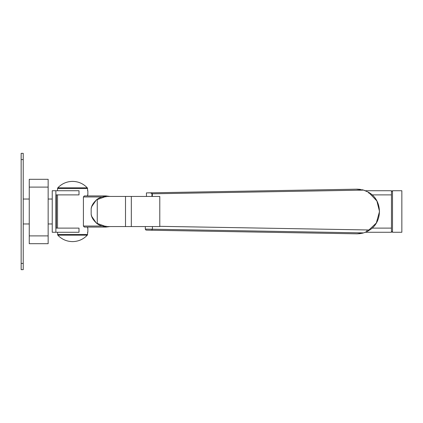 <?xml version="1.0" encoding="UTF-8"?>
<svg xmlns="http://www.w3.org/2000/svg" width="423" height="423" viewBox="0 0 423 423"><rect width="100%" height="100%" fill="white"/><g stroke="black" fill="none" stroke-linecap="round" stroke-linejoin="round"><path stroke-width="0.63" d="M401.85 190.731L392.502 190.731L391.465 191.767L391.465 231.233L392.502 232.269L401.85 232.269L401.85 190.731M391.465 231.233L392.502 232.269L392.502 190.731L391.465 191.767M372.108 228.113L391.465 228.113L391.465 232.269L365.387 232.269M372.108 194.887L391.465 194.887L391.465 190.731L365.387 190.731M145.924 230.059L147.431 230.165L145.924 230.059L145.301 229.092L145.343 226.559L159.788 226.559L159.788 196.441L152.338 196.441L152.338 193.803L151.947 193.808L151.91 196.441L146.485 196.441L146.427 192.904L357.197 189.171L363.606 190.112L152.338 193.803L151.587 192.761M151.947 193.808C151.503 193.078 150.398 192.751 148.621 192.814M363.917 232.793L368.105 230.979L368.121 229.969M91.717 216.391L91.157 214.287C91.511 217.438 93.541 220.605 97.253 223.788C99.865 225.607 102.768 226.532 105.956 226.559L152.439 226.559L152.391 229.213L363.563 232.899L357.197 233.829L147.431 230.165M358.984 233.755L359.413 233.718M362.072 233.29L357.424 233.824M367.529 231.291L376.317 223.027L379.521 211.5L376.877 200.951L368.533 192.264M363.516 190.086L363.251 190.012M357.424 189.176L360.491 189.419M359.413 189.282L358.984 189.245M152.338 196.441L105.956 196.441C102.768 196.468 99.865 197.393 97.253 199.212C93.541 202.395 91.511 205.562 91.157 208.713L91.717 206.609M159.788 196.441L159.788 226.331L369.702 229.996C382.641 222.001 382.641 200.999 369.702 193.004L368.618 193.025L368.597 192.301L363.606 190.112L356.42 189.187M368.597 192.301L368.856 193.02L369.702 193.004L368.597 192.301M364.658 190.456L363.563 190.101M369.702 229.996L366.926 231.593M363.563 232.899L362.099 233.285L363.563 232.899M360.496 233.581L357.197 233.829M362.099 189.716L363.553 190.096M121.063 196.441L109.943 196.441L105.956 195.923L87.577 195.923L87.577 194.887M121.063 226.559L109.943 226.559L105.956 227.077L84.314 227.077L83.405 226.041L83.405 196.959L84.314 195.923L105.956 195.923L105.956 196.959M105.956 226.559L96.359 223.106M96.344 223.09L91.722 216.412M91.717 206.593L96.344 199.91M96.354 199.899L105.956 196.441M91.157 214.287L91.157 208.713M57.808 235.172C61.827 239.37 66.744 241.517 72.555 241.618C78.361 241.507 83.278 239.36 87.297 235.172L57.808 235.172L57.533 232.269M87.577 190.731L87.577 188.536L57.533 188.536L57.533 190.731M57.533 194.887L57.533 228.113M87.577 228.113L87.577 227.077L105.956 227.077L105.956 226.041M57.808 187.828C61.832 183.64 66.744 181.493 72.555 181.382C78.366 181.483 83.278 183.63 87.297 187.828L57.808 187.828L57.533 188.536M55.878 190.731L52.235 190.731L52.235 232.269L79.001 232.269C90.633 232.269 90.633 232.269 79.001 232.269L79.001 228.113C90.633 228.113 90.633 228.113 79.001 228.113L56.386 228.113L56.386 194.887L79.001 194.887C90.633 194.887 90.633 194.887 79.001 194.887L79.001 190.731C90.633 190.731 90.633 190.731 79.001 190.731L55.878 190.731L55.878 232.269M48.148 223.963L52.235 223.963M23.228 223.963L29.25 223.963M23.228 159.577L23.228 153.348L21.15 153.348L21.15 159.577L23.228 159.577L23.228 269.652L21.15 269.652L21.15 159.577M48.148 187.098L48.148 179.31L29.25 179.31L29.25 187.098L48.148 187.098L48.148 243.69L29.25 243.69L29.25 187.098M366.905 229.948L366.878 231.619M145.301 229.092L152.391 229.213L151.64 230.239M97.253 223.788L97.253 199.212M125.504 226.559L125.504 196.441M131.326 226.559L131.326 196.441M102.033 196.959L83.405 196.959M83.405 226.041L102.033 226.041M87.297 235.172L87.577 234.464L57.533 234.464M29.25 235.902L48.148 235.902M21.15 263.423L23.228 263.423M87.577 234.464L87.577 232.269M87.577 188.536L87.297 187.828M48.148 199.037L52.235 199.037M87.868 228.113L87.868 232.269M23.228 199.037L29.25 199.037M87.868 194.887L87.868 190.731"/></g></svg>
